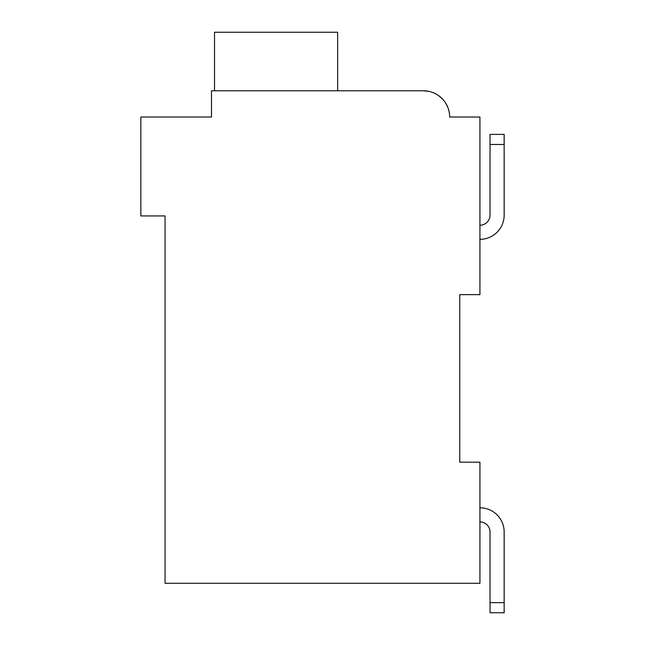 <?xml version="1.0" encoding="UTF-8"?>
<svg xmlns="http://www.w3.org/2000/svg" width="645" height="645" viewBox="0 0 645 645"><rect width="100%" height="100%" fill="white"/><g stroke="black" fill="none" stroke-linecap="round" stroke-linejoin="round"><path stroke-width="0.97" d="M459.756 294.644L479.936 294.644L479.936 117.027L449.662 117.027A26.243 26.243 0 0 0 423.418 90.784L211.487 90.784L211.487 117.027L140.844 117.027L140.844 215.93L165.064 215.93L165.064 583.282L479.936 583.282L479.936 462.175L459.756 462.175L459.756 294.644M205.433 117.027L211.487 117.027L211.487 102.894M423.418 90.784L428.844 91.348L423.418 90.784L428.844 91.348L423.418 90.784L340.665 90.784M455.717 117.027L449.662 117.027M434.029 93.025L435.383 93.67L434.029 93.025M438.656 95.662L442.518 99.032L438.656 95.662M445.574 102.958L447.799 107.32L445.574 102.958M337.641 90.784L337.641 32.25L214.511 32.25L214.511 90.784M504.156 215.124L504.156 144.472L504.156 215.124L504.156 144.472L490.031 144.472L490.031 134.386L504.156 134.386L504.156 215.124A24.22 24.22 0 0 1 479.936 239.343M490.031 215.124A10.094 10.094 0 0 1 479.936 225.21A10.094 10.094 0 0 0 490.031 215.124A10.094 10.094 0 0 1 479.936 225.21A10.094 10.094 0 0 0 490.031 215.124L490.031 144.472M479.936 507.792A24.22 24.22 0 0 1 504.156 532.012L504.156 612.75L490.031 612.75L490.031 532.012A10.094 10.094 0 0 0 479.936 521.918A10.094 10.094 0 0 1 490.031 532.012A10.094 10.094 0 0 0 479.936 521.918A10.094 10.094 0 0 1 490.031 532.012M504.156 602.656L490.031 602.656"/></g></svg>
